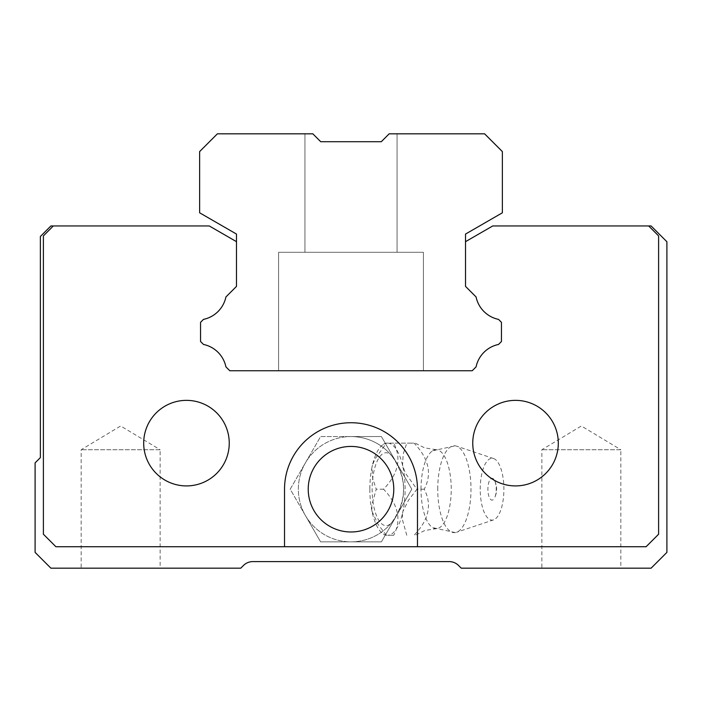 <?xml version="1.0" encoding="UTF-8"?>
<svg xmlns="http://www.w3.org/2000/svg" width="702" height="702" viewBox="0 0 702 702"><rect width="100%" height="100%" fill="white"/><g stroke="black" fill="none" stroke-linecap="round" stroke-linejoin="round"><path stroke-width="0.53" stroke-dasharray="3.51 2.63" d="M421.016 489.206A39.487 15.111 90 0 1 432.572 450.824A39.487 15.111 90 0 1 436.17 449.719A39.487 15.111 90 0 1 451.237 489.206A39.487 15.111 90 0 1 436.17 528.694A39.487 15.111 90 0 1 432.572 527.588A39.487 15.111 90 0 1 421.016 489.206M437.741 489.206A43.436 16.62 90 0 1 455.203 445.823A43.436 16.62 90 0 1 456.476 446.121A43.436 16.62 90 0 1 470.989 489.206A43.436 16.62 90 0 1 456.476 532.292A43.436 16.62 90 0 1 455.203 532.59A43.436 16.62 90 0 1 437.741 489.206M402.957 467.093A46.078 17.638 -90 0 1 405.115 489.206A46.078 17.638 -90 0 1 402.957 511.319L408.529 500.175L416.953 489.206L405.449 473.253L402.544 465.25L403.202 454.106L406.774 443.137L385.258 443.137L386.416 443.137L374.921 459.09L372.42 465.25A46.078 17.638 -90 0 1 383.415 444.366A46.078 17.638 -90 0 1 387.074 443.137M305.405 515.531A52.65 52.65 0 0 0 351 541.856L381.397 541.856L411.793 489.206L381.397 436.556L320.603 436.556L290.207 489.206L320.603 541.856L381.397 541.856L411.793 489.206L381.397 436.556L351 436.556A52.65 52.65 0 0 0 305.405 515.531L320.603 541.856L351 541.856A52.65 52.65 0 0 0 396.595 462.881A52.65 52.65 0 0 0 351 436.556L320.603 436.556L290.207 489.206L305.405 515.531M494.673 480.686A19.744 19.744 0 0 1 494.673 497.727A10.916 4.177 -90 0 0 496.235 489.206A10.916 4.177 -90 0 0 494.673 480.686A10.916 4.177 -90 0 0 489.004 481.783A10.916 4.177 -90 0 0 489.004 496.63A10.916 4.177 -90 0 0 494.673 497.727M480.229 489.206A30.932 11.837 90 0 1 493.567 458.529A30.932 11.837 90 0 1 503.896 489.206A30.932 11.837 90 0 1 493.567 519.884A30.932 11.837 90 0 1 480.229 489.206M406.774 535.275L402.325 519.322L402.544 513.162A46.078 17.638 -90 0 1 387.89 535.275L393.708 535.275C401.693 519.875 398.306 504.519 383.529 489.206C398.324 473.806 401.719 458.45 393.708 443.137L414.066 443.137C428.861 458.538 432.248 473.894 424.236 489.206C432.23 504.606 428.843 519.963 414.066 535.275L415.233 535.275L424.789 530.501L436.17 528.694M369.849 489.206A46.078 17.638 -90 0 0 372.007 511.319L371.788 505.159L376.237 489.206L372.665 478.237L372.007 467.093A46.078 17.638 -90 0 0 369.849 489.206M436.17 449.719L424.543 447.832L415.242 443.146L406.774 443.137M383.529 489.206L376.237 489.206M393.708 535.275L387.89 535.275M372.007 511.319L377.992 524.306L386.416 535.275M393.708 443.137L386.416 443.137M402.544 465.25A46.078 17.638 -90 0 0 387.89 443.137M424.236 489.206L416.953 489.206M402.957 511.319L402.544 513.162M372.007 467.093L372.42 465.25M372.42 513.162A46.078 17.638 -90 0 0 383.415 534.047A46.078 17.638 -90 0 0 387.074 535.275M392.102 456.309C407.344 478.237 407.344 500.175 392.102 522.104A36.469 13.952 90 0 1 372.13 489.206A36.469 13.952 90 0 1 392.102 456.309A52.65 52.65 0 0 0 298.35 489.206A52.65 52.65 0 0 0 392.102 522.104A52.65 52.65 0 0 1 298.35 489.206A52.65 52.65 0 0 1 392.102 456.309M515.531 485.916A42.778 42.778 0 0 1 472.753 443.137A42.778 42.778 0 0 1 515.531 400.359A42.778 42.778 0 0 1 558.309 443.137A42.778 42.778 0 0 1 515.531 485.916A42.778 42.778 0 0 1 472.753 443.137A42.778 42.778 0 0 1 515.531 400.359A42.778 42.778 0 0 1 558.309 443.137A42.778 42.778 0 0 1 515.531 485.916A42.778 42.778 0 0 1 472.753 443.137A42.778 42.778 0 0 1 515.531 400.359A42.778 42.778 0 0 1 558.309 443.137A42.778 42.778 0 0 1 515.531 485.916M620.831 449.719L541.856 449.719L620.831 449.719L620.831 568.181L541.856 568.181L541.856 449.719L581.344 425.991L620.831 449.719M351 531.984A42.778 42.778 0 0 1 308.222 489.206A42.778 42.778 0 0 1 351 446.428A42.778 42.778 0 0 1 393.778 489.206A42.778 42.778 0 0 1 351 531.984A42.778 42.778 0 0 1 308.222 489.206A42.778 42.778 0 0 1 351 446.428A42.778 42.778 0 0 1 393.778 489.206A42.778 42.778 0 0 1 351 531.984A42.778 42.778 0 0 1 308.222 489.206A42.778 42.778 0 0 1 351 446.428A42.778 42.778 0 0 1 393.778 489.206A42.778 42.778 0 0 1 351 531.984M186.469 485.916A42.778 42.778 0 0 1 143.691 443.137A42.778 42.778 0 0 1 186.469 400.359A42.778 42.778 0 0 1 229.247 443.137A42.778 42.778 0 0 1 186.469 485.916A42.778 42.778 0 0 1 143.691 443.137A42.778 42.778 0 0 1 186.469 400.359A42.778 42.778 0 0 1 229.247 443.137A42.778 42.778 0 0 1 186.469 485.916A42.778 42.778 0 0 1 143.691 443.137A42.778 42.778 0 0 1 186.469 400.359A42.778 42.778 0 0 1 229.247 443.137A42.778 42.778 0 0 1 186.469 485.916M160.144 449.719L81.169 449.719L160.144 449.719L160.144 568.181L81.169 568.181L81.169 449.719L120.656 425.991L160.144 449.719M53.317 225.956L43.392 235.881L43.392 534.222L55.897 546.726L646.103 546.726L55.897 546.726L43.392 534.222L43.392 235.881L53.317 225.956L43.392 235.881L43.392 534.222L55.897 546.726L284.529 546.726L284.529 489.206A66.471 66.471 0 0 1 351 422.736A66.471 66.471 0 0 0 284.529 489.206A66.471 66.471 0 0 1 351 422.736A66.471 66.471 0 0 1 417.471 489.206L417.471 546.726L646.103 546.726L658.608 534.222L658.608 235.881L658.608 534.222L646.103 546.726L658.608 534.222L658.608 235.881L648.683 225.956L651.105 225.956L666.9 241.751L666.9 552.386L651.105 568.181L461.249 568.181L458.52 565.452A13.162 13.162 0 0 0 449.21 561.6L252.79 561.6A13.162 13.162 0 0 0 243.48 565.452L240.751 568.181L50.895 568.181L35.1 552.386L35.1 462.881L40.365 457.616L40.365 236.486L50.895 225.956L209.266 225.956L236.486 241.672L236.486 286.39L236.486 234.073L199.631 212.794L199.631 151.588L217.401 133.819L312.829 133.819L304.931 133.819L312.829 133.819L320.726 141.716L312.829 133.819L304.931 133.819L312.829 133.819L320.726 141.716L381.274 141.716L389.171 133.819L381.274 141.716L389.171 133.819L381.274 141.716L389.171 133.819L381.274 141.716L389.171 133.819L381.274 141.716L389.171 133.819L397.069 133.819L389.171 133.819L397.069 133.819L397.069 252.281L304.931 252.281L304.931 133.819L312.829 133.819L304.931 133.819L312.829 133.819L320.726 141.716L381.274 141.716L320.726 141.716L312.829 133.819L304.931 133.819L304.931 252.281L304.931 133.819L304.931 252.281L397.069 252.281L304.931 252.281L397.069 252.281L304.931 252.281L397.069 252.281L304.931 252.281L397.069 252.281L397.069 133.819L389.171 133.819L397.069 133.819L389.171 133.819L397.069 133.819L397.069 252.281L397.069 133.819L389.171 133.819L484.599 133.819L502.369 151.588L502.369 212.794L465.514 234.073L465.514 286.39L476.079 296.955L465.514 286.39L465.514 241.672L492.734 225.956L648.683 225.956L658.608 235.881L648.683 225.956M236.486 286.39L225.921 296.955A28.957 28.957 0 0 1 203.501 319.375A28.957 28.957 0 0 0 225.921 296.955L236.486 286.39L225.921 296.955A28.957 28.957 0 0 1 203.501 319.375L200.553 322.323L203.501 319.375L200.553 322.323L200.553 341.505L200.553 322.323L200.553 341.505L203.501 344.454A28.957 28.957 0 0 1 225.921 366.874L229.791 370.744L472.209 370.744L476.079 366.874A28.957 28.957 0 0 1 498.499 344.454L501.447 341.505L498.499 344.454A28.957 28.957 0 0 0 476.079 366.874A28.957 28.957 0 0 1 498.499 344.454L501.447 341.505L501.447 322.323L498.499 319.375A28.957 28.957 0 0 1 476.079 296.955L465.514 286.39M81.169 568.181L160.144 568.181M203.501 344.454A28.957 28.957 0 0 1 225.921 366.874L229.791 370.744L472.209 370.744L229.791 370.744L225.921 366.874A28.957 28.957 0 0 0 203.501 344.454M501.447 341.505L501.447 322.323L498.499 319.375A28.957 28.957 0 0 1 476.079 296.955A28.957 28.957 0 0 0 498.499 319.375L501.447 322.323L501.447 341.505M417.471 546.726L417.471 489.206A66.471 66.471 0 0 0 351 422.736A66.471 66.471 0 0 1 417.471 489.206L417.471 546.726L284.529 546.726M541.856 568.181L620.831 568.181M423.394 252.281L278.606 252.281L423.394 252.281L423.394 370.744L278.606 370.744L278.606 252.281L423.394 252.281L278.606 252.281L423.394 252.281L423.394 370.744L278.606 370.744L278.606 252.281L423.394 252.281L278.606 252.281L278.606 370.744L278.606 252.281L423.394 252.281L423.394 370.744L278.606 370.744L423.394 370.744L278.606 370.744L423.394 370.744L423.394 252.281M312.829 133.819L320.726 141.716L312.829 133.819M278.606 370.744L423.394 370.744L278.606 370.744M320.726 141.716L381.274 141.716L320.726 141.716M432.572 450.824L455.203 445.823M493.567 458.529L456.476 446.121M385.249 443.137L383.415 444.366M455.203 532.59L432.572 527.588M493.567 519.884L456.476 532.292M385.24 535.266L383.415 534.047"/><path stroke-width="1.05" d="M186.469 485.916A42.778 42.778 0 0 1 143.691 443.137A42.778 42.778 0 0 1 186.469 400.359A42.778 42.778 0 0 1 229.247 443.137A42.778 42.778 0 0 1 186.469 485.916M515.531 485.916A42.778 42.778 0 0 1 472.753 443.137A42.778 42.778 0 0 1 515.531 400.359A42.778 42.778 0 0 1 558.309 443.137A42.778 42.778 0 0 1 515.531 485.916M53.317 225.956L43.392 235.881L43.392 534.222L55.897 546.726L284.529 546.726L284.529 489.206A66.471 66.471 0 0 1 351 422.736A66.471 66.471 0 0 1 417.471 489.206L417.471 546.726L646.103 546.726L658.608 534.222L658.608 235.881L648.683 225.956L651.105 225.956L666.9 241.751L666.9 552.386L651.105 568.181L461.249 568.181L458.52 565.452A13.162 13.162 0 0 0 449.21 561.6L252.79 561.6A13.162 13.162 0 0 0 243.48 565.452L240.751 568.181L50.895 568.181L35.1 552.386L35.1 462.881L40.365 457.616L40.365 236.486L50.895 225.956L209.266 225.956L236.486 241.672L236.486 286.39L236.486 234.073L199.631 212.794L199.631 151.588L217.401 133.819L312.829 133.819L320.726 141.716L381.274 141.716L320.726 141.716L381.274 141.716L320.726 141.716L381.274 141.716L389.171 133.819L484.599 133.819L502.369 151.588L502.369 212.794L465.514 234.073L465.514 286.39L465.514 241.672L492.734 225.956L648.683 225.956M351 531.984A42.778 42.778 0 0 1 308.222 489.206A42.778 42.778 0 0 1 351 446.428A42.778 42.778 0 0 1 393.778 489.206A42.778 42.778 0 0 1 351 531.984M284.529 546.726L417.471 546.726M465.514 286.39L476.079 296.955A28.957 28.957 0 0 0 498.499 319.375L501.447 322.323L501.447 341.505L498.499 344.454A28.957 28.957 0 0 0 476.079 366.874L472.209 370.744L229.791 370.744L225.921 366.874A28.957 28.957 0 0 0 203.501 344.454L200.553 341.505L200.553 322.323L203.501 319.375A28.957 28.957 0 0 0 225.921 296.955L236.486 286.39"/></g></svg>
